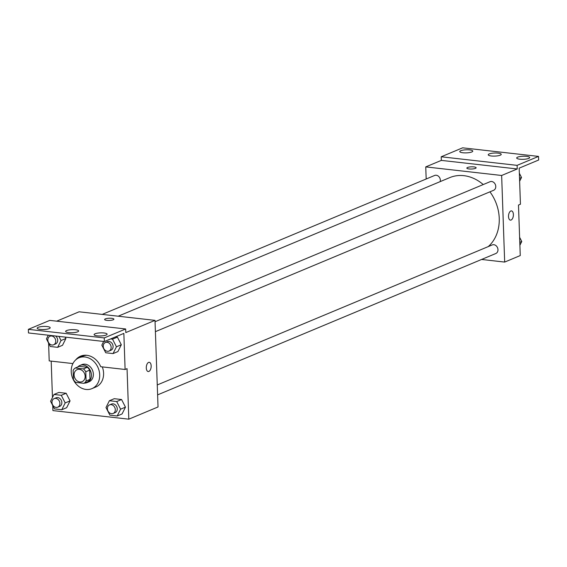 <?xml version="1.0" encoding="UTF-8"?>
<svg xmlns="http://www.w3.org/2000/svg" width="567" height="567" viewBox="0 0 567 567"><rect width="100%" height="100%" fill="white"/><g stroke="black" fill="none" stroke-linecap="round" stroke-linejoin="round"><path stroke-width="0.85" d="M74.086 375.035A6.506 5.351 67.3 0 1 77.112 369.656A6.506 5.351 67.3 0 1 84.561 373.596A6.506 5.351 67.3 0 1 82.13 381.655A6.506 5.351 67.3 0 1 74.086 375.035M75.815 382.413L83.93 383.335A8.831 7.265 67.3 0 0 86.106 381.003L85.78 371.746A8.831 7.265 67.3 0 0 83.427 368.897L75.312 367.983A8.831 7.265 67.3 0 0 73.136 370.315L73.455 379.571A8.831 7.265 67.3 0 0 75.815 382.413M83.427 368.897L87.318 367.274L79.21 366.353L75.312 367.983M87.318 367.274A8.831 7.265 67.3 0 1 89.678 370.116L85.78 371.746M83.93 383.335L87.821 381.704A8.831 7.265 67.3 0 0 90.004 379.373L89.678 370.116M84.504 383.094A9.292 7.647 -112.7 0 0 87.098 382.605A9.292 7.647 -112.7 0 0 91.174 372.98A9.292 7.647 -112.7 0 0 83.2 365.006A9.292 7.647 -112.7 0 0 79.933 365.46A9.292 7.647 -112.7 0 0 77.757 366.962M79.933 365.46L81.882 364.645A9.292 7.647 67.3 0 1 85.149 364.198A9.292 7.647 67.3 0 1 93.116 372.165A9.292 7.647 67.3 0 1 89.047 381.789L87.098 382.605M90.004 379.373L86.106 381.003M71.229 371.605A16.719 13.764 67.3 0 1 79.011 357.784A16.719 13.764 67.3 0 1 98.162 367.905A16.719 13.764 67.3 0 1 91.911 388.643A16.719 13.764 67.3 0 1 71.229 371.605M79.011 357.784L82.91 356.161A16.719 13.764 67.3 0 1 86.73 355.289M102.301 366.899A16.719 13.764 67.3 0 1 95.809 387.013L91.911 388.643M81.605 355.785A17.612 14.494 -112.7 0 0 78.7 357.926M51.193 361.122L52.462 397.517M52.745 405.483L52.922 410.593L128.815 419.176L127.051 368.663L125.109 369.478L123.847 333.396L104.371 341.532L104.243 337.925L125.668 328.973L125.796 332.581L155.004 320.369L79.111 311.793L56.665 321.17M61.796 409.728L66.665 407.694L70.06 400.89L66.162 393.257L58.855 392.435L53.985 394.469L50.591 401.273L54.489 408.899L61.796 409.728L65.191 402.924L61.293 395.291L53.985 394.469M117.199 415.994L122.068 413.953L125.463 407.156L121.565 399.522L114.258 398.7L109.388 400.734L105.994 407.538L109.892 415.164L117.199 415.994L120.594 409.19L116.696 401.556L109.388 400.734M72.923 363.575L49.209 360.895L48.592 343.085M104.371 341.532L28.478 332.957L28.35 329.349L49.768 320.39L125.668 328.973M128.815 419.176L158.03 406.964L155.004 320.369M113.91 319.178A4.642 1.099 -2 0 0 111.699 318.321A4.642 1.099 178 0 1 113.91 319.178A4.642 1.099 178 0 1 109.303 320.44A4.642 1.099 178 0 1 104.626 319.497A4.642 1.099 178 0 1 106.986 318.456A4.642 1.099 178 0 1 111.699 318.321A4.642 1.099 -2 0 0 106.986 318.456A4.642 1.099 -2 0 0 104.626 319.497M148.2 371.541A4.642 2.396 96.5 0 0 148.88 371.435A4.642 2.396 -83.5 0 1 148.207 371.541A4.642 2.396 -83.5 0 1 146.343 366.658A4.642 2.396 -83.5 0 1 149.249 362.306A4.642 2.396 -83.5 0 1 151.162 366.544A4.642 2.396 -83.5 0 1 148.887 371.435A4.642 2.396 96.5 0 0 151.155 366.544A4.642 2.396 96.5 0 0 149.249 362.306M28.35 329.349L104.243 337.925M49.216 328.605A6.506 1.538 -2 0 0 50.179 327.747A6.506 1.538 -2 0 0 43.624 326.436A6.506 1.538 -2 0 0 37.181 328.208A6.506 1.538 -2 0 0 41.937 329.519A6.506 1.538 -2 0 0 49.216 328.605M106.135 335.04A6.506 1.538 -2 0 0 107.099 334.183A6.506 1.538 -2 0 0 100.543 332.872A6.506 1.538 -2 0 0 94.101 334.643A6.506 1.538 -2 0 0 98.856 335.955A6.506 1.538 -2 0 0 106.135 335.04M77.672 331.823A6.506 1.538 -2 0 0 78.636 330.965A6.506 1.538 -2 0 0 72.087 329.654A6.506 1.538 -2 0 0 65.637 331.426A6.506 1.538 -2 0 0 70.393 332.737A6.506 1.538 -2 0 0 77.672 331.823M75.716 359.896A17.612 14.494 67.3 0 1 80.62 356.154A17.612 14.494 67.3 0 1 100.749 366.721L125.109 369.478M103.676 341.454L101.833 345.14L105.738 352.766L113.046 353.588L117.908 351.554L121.31 344.75L117.404 337.124L115.455 336.904L117.404 337.124L112.535 339.158L110.586 338.938M48.273 335.196L46.43 338.875L50.335 346.501L57.643 347.33L62.505 345.289L65.907 338.492L65.198 337.11L65.907 338.492L61.038 340.526L58.925 336.401M118.17 316.209L449.794 177.599A39.981 32.907 67.3 0 1 483.24 184.558M489.938 191.83A39.981 32.907 67.3 0 1 488.222 246.617M155.053 321.737L490.023 181.723A4.642 3.82 67.3 0 1 495.338 184.537A4.642 3.82 67.3 0 1 493.602 190.299L155.401 331.66M102.209 314.401L434.62 175.465A4.642 3.82 67.3 0 1 438.929 176.691A4.642 3.82 67.3 0 1 440.205 181.603M157.257 384.95L492.227 244.937A4.642 3.82 67.3 0 1 497.543 247.751A4.642 3.82 67.3 0 1 495.813 253.513L157.605 394.873M481.574 259.459L504.673 262.074L501.646 175.479L425.753 166.896L426.178 178.988M476.131 167.775A4.642 1.099 -2 0 0 473.927 166.918A4.642 1.099 178 0 1 476.131 167.768A4.642 1.099 178 0 1 471.531 169.03A4.642 1.099 178 0 1 466.847 168.094A4.642 1.099 178 0 1 469.214 167.052A4.642 1.099 178 0 1 473.927 166.918A4.642 1.099 -2 0 0 469.214 167.052A4.642 1.099 -2 0 0 466.847 168.094M504.673 262.074L520.251 255.561L518.486 205.048L520.435 204.233L519.174 168.151L538.65 160.014L538.522 156.407L517.104 165.358L517.232 168.966L441.332 160.39L425.753 166.896M517.232 168.966L501.646 175.479M538.522 156.407L462.629 147.824L441.204 156.783L441.332 160.39M510.428 220.138A4.642 2.396 96.5 0 0 511.108 220.031A4.642 2.396 -83.5 0 1 510.428 220.138A4.642 2.396 -83.5 0 1 508.571 215.254A4.642 2.396 -83.5 0 1 511.469 210.903A4.642 2.396 -83.5 0 1 513.383 215.141A4.642 2.396 -83.5 0 1 511.108 220.031A4.642 2.396 96.5 0 0 513.383 215.141A4.642 2.396 96.5 0 0 511.469 210.903M500.271 155.181A6.506 1.538 -2 0 0 501.235 154.33A6.506 1.538 -2 0 0 494.679 153.019A6.506 1.538 -2 0 0 488.237 154.784A6.506 1.538 -2 0 0 492.992 156.102A6.506 1.538 -2 0 0 500.271 155.181M517.664 157.151A6.506 1.538 -2 0 0 516.693 158.002A6.506 1.538 -2 0 0 523.249 159.313A6.506 1.538 -2 0 0 529.691 157.548A6.506 1.538 -2 0 0 524.943 156.237A6.506 1.538 -2 0 0 517.664 157.151M460.737 150.716A6.506 1.538 -2 0 0 459.773 151.566A6.506 1.538 -2 0 0 466.329 152.877A6.506 1.538 -2 0 0 472.772 151.113A6.506 1.538 -2 0 0 468.016 149.794A6.506 1.538 -2 0 0 460.737 150.716M517.104 165.358L441.204 156.783M519.889 245.263L521.768 241.507L519.613 237.29M521.768 241.507L519.79 242.329M519.634 181.234L521.512 177.478L519.351 173.261M521.512 177.478L519.528 178.3M54.149 398.622L56.098 397.814A4.642 3.82 67.3 0 1 61.42 400.621A4.642 3.82 67.3 0 1 59.684 406.383L57.735 407.198A4.642 3.82 67.3 0 1 51.994 402.464A4.642 3.82 67.3 0 1 54.149 398.622A4.642 3.82 67.3 0 1 59.471 401.436A4.642 3.82 67.3 0 1 57.735 407.198M66.665 407.694L70.06 400.89L65.191 402.924M70.06 400.89L66.162 393.257L61.293 395.291M66.162 393.257L58.855 392.435M109.559 404.888L111.501 404.073A4.642 3.82 67.3 0 1 116.823 406.886A4.642 3.82 67.3 0 1 115.087 412.648L113.138 413.463A4.642 3.82 67.3 0 1 107.397 408.729A4.642 3.82 67.3 0 1 109.559 404.888A4.642 3.82 67.3 0 1 114.874 407.701A4.642 3.82 67.3 0 1 113.138 413.463M122.068 413.953L125.463 407.156L120.594 409.19M125.463 407.156L121.565 399.522L116.696 401.556M121.565 399.522L114.258 398.7M57.643 347.33L61.038 340.526M55.58 336.018A4.642 3.82 67.3 0 1 57.692 340.356A4.642 3.82 67.3 0 1 55.531 343.985L53.581 344.8A4.642 3.82 67.3 0 1 47.834 340.065A4.642 3.82 67.3 0 1 49.995 336.224A4.642 3.82 67.3 0 1 55.318 339.038A4.642 3.82 67.3 0 1 53.581 344.8M62.505 345.289L65.907 338.492M113.046 353.588L116.441 346.791L112.535 339.158M105.398 342.489L107.347 341.674A4.642 3.82 67.3 0 1 112.663 344.488A4.642 3.82 67.3 0 1 110.934 350.25L108.984 351.065A4.642 3.82 67.3 0 1 103.237 346.331A4.642 3.82 67.3 0 1 105.398 342.489A4.642 3.82 67.3 0 1 110.721 345.303A4.642 3.82 67.3 0 1 108.984 351.065M117.908 351.554L121.31 344.75L116.441 346.791M121.31 344.75L117.404 337.124M51.576 335.565L49.995 336.224"/></g></svg>

